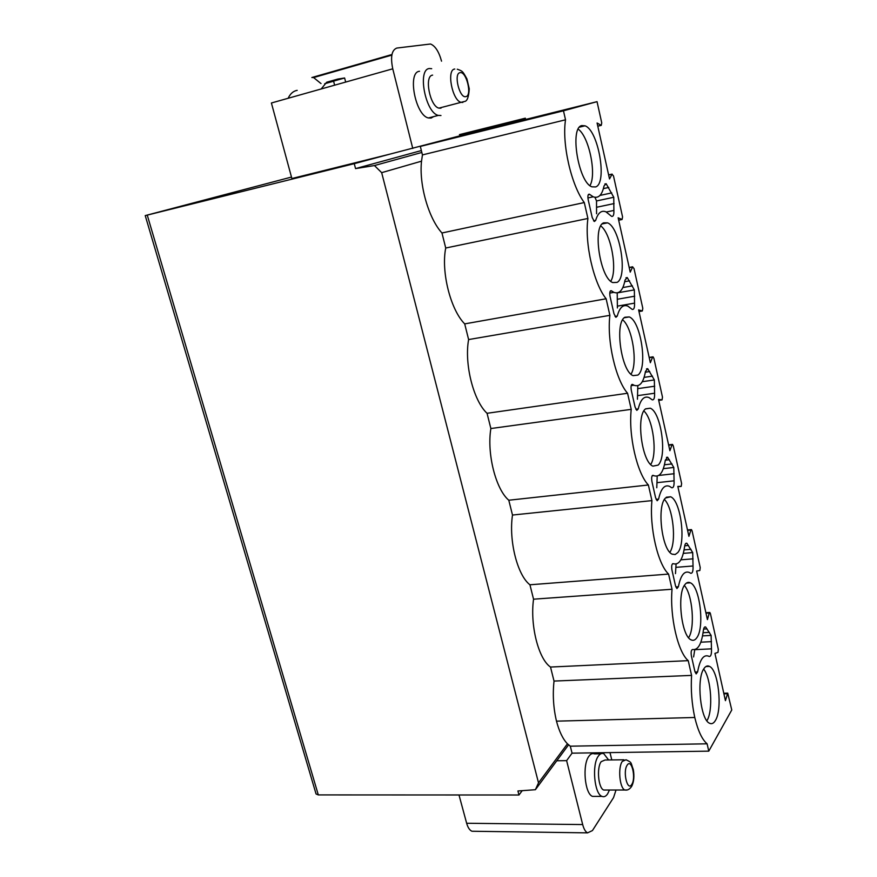 <?xml version="1.0" encoding="UTF-8"?>
<svg xmlns="http://www.w3.org/2000/svg" width="877" height="877" viewBox="0 0 877 877"><rect width="100%" height="100%" fill="white"/><g stroke="black" fill="none" stroke-linecap="round" stroke-linejoin="round"><path stroke-width="1.32" d="M441.537 61.171C438.917 51.655 435.255 45.933 430.53 44.003L396.875 48.049C391.712 49.945 390.342 56.862 392.753 68.812L271.399 102.993L291.877 178.535L389.914 154.133L354.264 163.67L355.547 168.592L374.446 165.556L381.67 172.659L421.53 161.171C418.888 184.696 428.645 218.494 441.964 232.986L445.724 248.016C440.956 271.848 450.57 309.767 464.7 323.887L468.614 339.563C464.152 364.01 473.492 400.833 487.053 413.297L490.868 428.535C486.702 453.562 495.768 489.333 508.792 500.23L512.497 515.04C508.605 540.594 517.43 575.367 529.938 584.784L533.545 599.188C529.916 625.235 538.489 659.044 550.515 667.046L554.023 681.067L691.58 675.4C690.736 689.684 691.8 703.716 694.77 717.485C697.982 730.826 702.104 739.596 707.103 743.806L570.302 746.184L567.452 743.817C562.87 739.081 559.219 731.528 556.489 721.157C553.387 708.057 552.565 694.694 554.023 681.067M291.482 177.066L145.231 215.599L354.264 163.67M563.472 110.809L565.522 119.798L422.44 154.911L420.324 146.426L563.472 110.809L597.04 101.666L459.921 135.825L525.334 118.176L459.427 134.63M420.324 146.426L459.734 135.869L389.914 154.133M422.44 154.911L421.53 161.171M565.522 119.798C561.762 143.861 571.3 185.332 584.29 202.554L587.908 218.472C584.466 243.269 593.707 283.468 606.128 298.772L609.888 315.336C606.741 340.835 615.698 379.807 627.57 393.258L631.221 409.351C628.349 435.485 637.031 473.284 648.377 484.992L651.929 500.614C649.32 527.34 657.75 564.021 668.592 574.084L672.034 589.256C669.677 616.531 677.866 652.148 688.237 660.655L691.58 675.4M597.04 101.666L601.743 122.89L601.249 125.378L597.084 122.999L609.515 178.941L612.025 174.238L608.638 174.994M707.103 743.806L708.769 751.15L731.769 709.975L727.735 693.137L725.432 700.668L714.93 653.398L718 652.367L718.34 649.386L710.436 613.692L709.833 612.464L709.274 613.001L707.421 619.622L696.634 571.037L699.857 570.499L700.23 567.594L692.106 530.925L691.438 529.587L690.89 530.048L688.916 536.329L677.822 486.406L681.21 486.384L681.615 483.545L673.273 445.867L672.527 444.409L672.001 444.803L669.896 450.723L658.495 399.386L662.047 399.901L662.486 397.16L653.902 358.408L653.08 356.818L652.576 357.147L650.339 362.694L638.609 309.888L642.337 310.984L642.808 308.32L633.983 268.472L632.591 267.003L630.223 272.133L618.142 217.803L622.056 219.502L618.68 220.193L622.067 219.502L622.571 216.937L613.483 175.926L612.025 174.238M617.057 282.394C628.042 277.154 620.028 227.044 607.487 222.846L603.683 222.835C592.216 226.606 600.197 278.612 612.815 282.569L617.057 282.394M637.875 375.082C647.971 368.318 640.955 321.004 629.226 316.926L624.884 317.244C614.36 322.637 621.3 371.749 633.128 375.641L637.875 375.082M658.101 465.117C667.386 457.005 661.214 412.146 650.263 408.2L645.483 408.934C635.814 415.764 641.876 462.343 652.937 466.147L658.101 465.117M677.757 552.62C686.296 543.302 680.837 500.592 670.631 496.777L665.49 498.004C656.588 506.117 661.916 550.493 672.253 554.187L675.147 554.527L677.757 552.62M696.853 637.678C704.735 627.307 699.879 586.472 690.363 582.81C688.39 581.835 686.581 582.427 684.937 584.586C676.737 593.839 681.451 636.285 691.098 639.848C693.236 640.901 695.154 640.177 696.853 637.678M715.446 720.412C722.714 709.098 718.362 669.896 709.482 666.388C707.421 665.347 705.547 666.147 703.836 668.778C696.283 679.028 700.482 719.798 709.493 723.229C711.707 724.336 713.692 723.404 715.446 720.412M595.615 186.944C607.597 183.436 598.399 130.114 585.014 125.817L581.835 125.575C569.326 127.516 578.524 182.833 591.964 186.823L595.615 186.944M595.669 220.412C597.928 212.903 601.348 210.041 605.908 211.806L611.609 216.356C613.319 216.707 614.075 214.733 613.889 210.436L613.768 197.27L606.16 183.731L604.023 185.946C602.093 195.045 598.498 198.673 593.225 196.81L589.388 194.201C587.963 194.146 587.568 195.988 588.193 199.759L592.205 217.518L594.343 221.497L595.669 220.412L593.597 220.851M617.265 316.071C619.568 307.564 623.108 304.253 627.866 306.128L632.196 309.395C633.939 309.734 634.718 307.652 634.531 303.146L634.356 289.903L627.241 277.56L625.038 280.059C623.087 290.21 619.359 294.31 613.867 292.348L611.302 290.736C609.855 290.704 609.449 292.611 610.063 296.47L613.966 313.703L615.884 317.321L617.265 316.071L615.018 316.454M638.237 408.934C640.561 399.419 644.178 395.637 649.09 397.61L652.225 399.824C653.99 400.142 654.779 397.95 654.582 393.236L654.352 379.938L647.708 368.68L645.45 371.475C643.488 382.69 639.673 387.283 633.994 385.244L632.558 384.411C631.111 384.422 630.684 386.395 631.297 390.331L635.08 407.06L636.823 410.37L638.237 408.934L635.858 409.263M658.594 499.123C660.929 488.599 664.613 484.345 669.622 486.373L671.716 487.744C673.492 488.029 674.281 485.715 674.073 480.815L673.799 467.463L667.583 457.224L665.281 460.326C663.33 472.582 659.449 477.68 653.639 475.608L653.19 475.367C651.732 475.422 651.315 477.461 651.918 481.473L655.59 497.719L657.158 500.734L658.594 499.123L656.117 499.386M678.381 586.757C680.705 575.224 684.411 570.478 689.497 572.538L690.681 573.262C692.457 573.503 693.236 571.08 693.038 565.983L692.709 552.587L686.888 543.291C685.737 542.874 684.97 544.003 684.575 546.7C682.701 559.679 678.897 565.347 673.174 563.692C671.76 563.889 671.343 565.994 671.935 570.006L675.509 585.803L676.923 588.555L678.381 586.757L675.838 586.943M697.61 671.935C699.912 659.405 703.617 654.176 708.748 656.237L709.142 656.456C710.907 656.654 711.686 654.121 711.477 648.837L711.115 635.408L705.645 626.978C704.494 626.562 703.716 627.8 703.332 630.706C701.6 644.047 698.004 650.317 692.545 649.506C691.197 649.923 690.824 652.104 691.405 656.051L694.88 671.398L696.152 673.92L697.61 671.935L695.044 672.045M589.958 185.595C596.82 174.37 589.015 136.571 578.206 129.16M610.765 281.232C617.748 270.456 611.126 233.523 600.778 225.948M630.991 374.161C638.028 363.736 632.514 327.636 622.659 319.831M650.69 464.481C657.684 454.341 653.179 419.042 643.861 410.973M669.885 552.302C676.77 542.37 673.163 507.86 664.415 499.484M688.609 637.7C695.308 627.91 692.501 594.178 684.334 585.496M706.972 720.631C713.341 710.743 711.181 678.064 703.639 669.107M688.237 660.655L550.515 667.046M694.77 717.485L556.489 721.157M570.302 746.184L572.056 753.168L566.619 760.644L556.785 760.765M145.231 215.599L316.06 793.97L318.307 794.913L518.965 795L522.232 790.659M518.965 795L517.923 790.977L535.398 789.706L538.511 782.854L567.452 743.817M392.753 68.812L412.771 148.454M419.535 71.278C407.071 71.969 415.446 115.578 428.447 117.967L431.111 118.066L433.611 116.63M381.67 172.659L538.511 782.854M566.619 760.644L582.679 824.555C583.863 829.05 585.485 831.824 587.557 832.865L592.424 830.585L613.549 797.599L616.016 790.024M611.784 759.931L609.997 752.609M595.527 796.382L592.512 796.382C584.74 793.904 582.164 764.645 588.949 756.193C590.649 753.847 592.49 753.069 594.463 753.88L600.822 753.792M609.438 790.034L607.651 793.817C605.941 796.393 604.045 797.248 601.984 796.382C594.288 793.904 591.69 764.536 598.377 756.073C600.065 753.705 601.885 752.937 603.836 753.749L608.605 759.964M623.975 759.778L605.031 760.008L601.173 761.664C596.492 767.693 598.333 788.291 603.738 790.034L605.832 790.034M391.964 54.517L311.85 77.527L313.593 77.571L321.004 83.578M288.127 98.279C290.331 93.664 293.346 91.022 297.182 90.342M321.19 88.961L326.693 82.219L337.798 79.073L344.617 77.987L345.681 82.065M334.63 85.179L333.578 81.123L344.617 77.987M421.355 150.57L355.547 168.592M421.826 152.455L374.446 165.556M568.548 744.847L535.398 789.706M708.769 751.15L572.056 753.168M525.63 119.447L525.334 118.176M474.676 831.275L471.936 831.243C469.644 830.234 467.88 827.57 466.652 823.262L458.989 794.968M431.692 68.691L429.423 68.527C417.079 69.173 425.455 112.969 438.325 115.402L440.967 115.523M440.978 108.167L438.928 108.134L461.072 102.335L462.848 102.445M432.624 75.126C423.975 75.674 429.883 106.402 438.928 108.134M584.29 202.554L441.964 232.986M587.908 218.472L445.724 248.016M606.128 298.772L464.7 323.887M609.888 315.336L468.614 339.563M627.57 393.258L487.053 413.297M631.221 409.351L490.868 428.535M648.377 484.992L508.792 500.23M651.929 500.614L512.497 515.04M668.592 574.084L529.938 584.784M672.034 589.256L533.545 599.188M613.768 197.27L596.524 200.954L594.968 197.314M596.568 213.758L596.524 200.954M634.356 289.903L617.2 292.885M617.397 307.948L617.222 292.973M654.352 379.938L642.271 381.703M637.436 399.243L637.809 385.683M673.799 467.463L663.341 468.658M656.774 487.755L657.202 476.09M692.709 552.587L683.336 553.376M675.476 573.624L676.079 564.054M711.115 635.408L702.554 635.88M693.597 656.961L694.77 649.605M627 789.98L624.895 790.013C619.622 788.248 617.737 767.496 622.275 761.422L626.035 759.756C632.46 762.891 630.388 761.992 633.315 769.589C634.433 776.277 633.896 781.856 631.703 786.318C629.675 789.311 627.406 790.539 624.895 790.013L603.738 790.034M631.78 784.411C636.263 777.91 631.473 757.958 627.143 765.204C622.56 771.639 627.483 791.942 631.78 784.411M147.259 215.117L318.307 794.913M601.194 125.345L597.785 126.167L601.249 125.378M727.176 693.729L723.92 693.85M709.274 613.001L705.996 613.198M690.89 530.048L687.59 530.355M681.21 486.384L677.899 486.735M672.001 444.803L668.669 445.209M662.047 399.901L658.715 400.372M652.576 357.147L649.221 357.673M642.337 310.984L638.971 311.554M632.591 267.003L629.215 267.638M582.679 824.555L466.652 823.262M454.768 69.031C446.316 69.513 452.214 100.515 461.072 102.335L464.569 101.469C467.178 101.239 468.735 97.018 469.261 88.818L466.926 78.897C462.541 70.84 462.475 71.125 457.268 69.206M460.063 72.67C466.443 70.993 472.407 95.823 465.851 96.623C459.504 98.652 453.343 73.24 460.063 72.67M608.781 187.448L603.398 188.621M611.74 192.896L599.967 195.428M614.108 203.563L596.842 207.213M613.889 210.436L606.347 212.015M589.815 194.486L588.226 194.826M629.554 280.815L624.72 281.703M632.405 285.836L622.834 287.557M634.707 296.196L617.551 299.221M634.531 303.146L617.342 306.139M611.587 290.912L610.26 291.153M649.758 371.541L645.329 372.199M652.477 376.145L644.113 377.373M654.713 386.209L637.689 388.654M654.582 393.236L637.524 395.648M632.712 384.499L631.648 384.663M669.381 459.723L665.303 460.195M672.001 463.933L664.47 464.799M674.172 473.723L658.737 475.455M674.073 480.815L657.136 482.668M653.233 475.389L652.422 475.487M688.467 545.461L684.718 545.79M690.977 549.309L684.093 549.89M693.093 558.824L680.881 559.833M693.038 565.983L676.211 567.32M673.174 563.692L672.593 563.736M707.037 628.875L703.617 629.072M709.449 632.372L703.08 632.723M711.51 641.635L700.833 642.194M711.477 648.837L694.781 649.682M579.544 127.143L585.014 125.817M602.225 223.92L607.487 222.846M624.238 317.77L629.226 316.926M645.593 408.835L650.263 408.2M666.312 497.226L670.631 496.777M686.406 583.095L690.363 582.81M705.886 666.542L709.482 666.388M601.984 796.382L592.512 796.382M391.844 55.108L313.593 77.571M333.6 81.21L324.709 83.732M723.788 693.268L727.482 693.137M705.897 612.716L709.559 612.486M687.502 529.949L691.142 529.62M668.603 444.891L672.221 444.442M649.166 357.421L652.751 356.873M629.182 267.463L632.723 266.794M608.605 174.885L612.124 174.106M587.557 832.865L471.936 831.243M428.447 117.967L438.325 115.402M604.834 184.017L606.16 183.731M588.511 194.387L589.388 194.201M587.908 197.95L593.225 196.81M625.97 277.79L627.241 277.56M610.469 290.89L611.302 290.736M609.767 293.082L613.867 292.348M646.513 368.866L647.708 368.68M631.769 384.532L632.558 384.411M631.199 385.65L633.994 385.244M666.465 457.355L667.583 457.224M652.455 475.455L653.19 475.367M652.181 475.762L653.639 475.608M685.847 543.378L686.888 543.291M704.702 627.033L705.645 626.978"/></g></svg>
